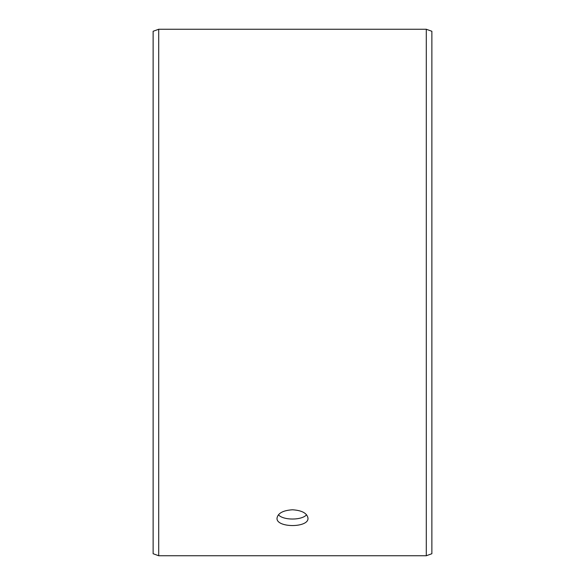 <?xml version="1.0" encoding="UTF-8"?>
<svg xmlns="http://www.w3.org/2000/svg" width="585" height="585" viewBox="0 0 585 585"><rect width="100%" height="100%" fill="white"/><g stroke="black" fill="none" stroke-linecap="round" stroke-linejoin="round"><path stroke-width="0.88" d="M153.131 553.724L153.131 31.276L158.71 29.25L158.71 555.75L153.131 553.724M426.289 29.25L426.289 555.75L431.869 553.724L431.869 31.276L426.289 29.25L158.71 29.25M278.416 514.763C283.118 520.467 301.889 520.453 306.584 514.763M292.5 509.784C301.904 510.391 307.067 513.177 307.988 518.149C308.938 528.014 276.054 528.014 277.012 518.149C277.919 513.177 283.082 510.391 292.5 509.784M426.289 555.75L158.71 555.75"/></g></svg>
